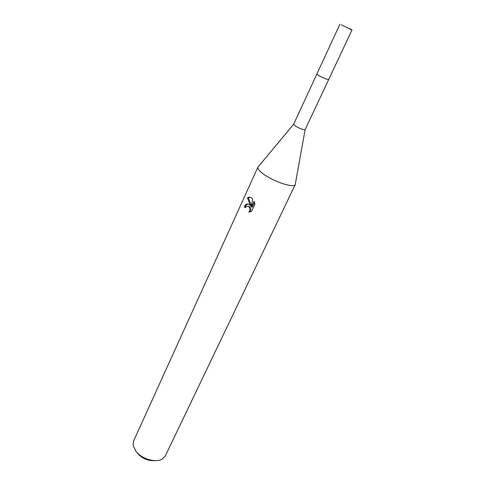 <?xml version="1.0" encoding="UTF-8"?>
<svg xmlns="http://www.w3.org/2000/svg" width="485" height="485" viewBox="0 0 485 485"><rect width="100%" height="100%" fill="white"/><g stroke="black" fill="none" stroke-linecap="round" stroke-linejoin="round"><path stroke-width="0.73" d="M316.863 74.15L318.803 75.575C323.404 78.043 326.672 79.388 328.6 79.625M316.844 74.096L293.649 124.233L295.401 126.009C300.021 128.677 303.264 129.889 305.126 129.641L328.654 79.601M258.505 166.47L257.868 167.234C257.505 168.695 259.22 170.859 263.009 173.721C273 181.408 293.855 188.392 295.213 184.646L295.389 183.669M248.993 204.306L250.612 205.889L247.429 197.88C248.793 196.862 250.254 196.946 251.818 198.147L252.618 198.923L251.418 207.028L254.085 201.233L254.91 204.209L251.618 211.339L248.732 212.133C250.266 210.332 250.284 208.508 248.787 206.658L248.12 206.216L246.125 206.646L245.349 207.774L244.282 206.737C245.477 204.233 247.047 203.421 248.993 204.306M257.923 167.101L133.599 440.998L133.12 445.43L135.849 451.165C141.547 458.931 155.897 463.145 162.293 459.034L165.373 455.815L295.286 184.518M137.225 452.972L137.413 453.22C142.226 458.58 148.058 461.053 154.927 460.635M248.308 204.015C247.047 204.197 246.022 205.131 245.24 206.822L245.64 207.24M245.24 206.822L244.282 206.737M247.429 197.88L248.405 197.983L251.551 205.979L250.612 205.889M248.059 206.192L249.72 206.743C251.145 208.429 251.212 210.181 249.92 211.993M254.534 202.415L252.364 207.113L251.418 207.028M250.187 197.274L248.405 197.989M341.337 24.741L350.625 29.452L352.013 29.912L349.915 28.706M339.894 24.262L316.85 74.041C316.305 74.502 323.834 78.37 327.211 79.364L328.691 79.564L352.013 29.912M305.126 129.641L295.213 184.646M248.787 206.658L249.72 206.743M293.637 124.281L257.868 167.234"/></g></svg>
